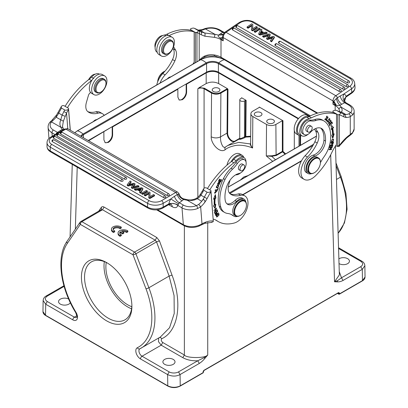 <?xml version="1.0" encoding="UTF-8"?>
<svg xmlns="http://www.w3.org/2000/svg" width="408" height="408" viewBox="0 0 408 408"><rect width="100%" height="100%" fill="white"/><g stroke="black" fill="none" stroke-linecap="round" stroke-linejoin="round"><path stroke-width="0.61" d="M106.661 320.872A35.68 20.599 60 0 1 81.432 277.17A35.68 20.599 60 0 1 106.661 262.604A35.68 20.599 60 0 1 131.891 306.301A35.68 20.599 60 0 1 106.661 320.872M88.597 140.76L112.19 126.694L112.577 126.919L112.639 134.864C112.44 138.098 111.002 140.622 108.314 142.438L105.223 142.739L103.918 139.898L103.856 131.952M206.183 72.879L206.183 83.579C210.334 81.615 214.486 81.615 218.642 83.579L218.642 72.879C214.486 70.91 210.334 70.91 206.183 72.879L186.558 84.206L186.165 83.982L177.444 89.015L177.837 89.24L112.577 126.919M218.642 72.879L298.263 118.845M242.699 194.672L301.568 160.686M298.574 118.488L218.407 72.201A8.369 4.83 0 0 0 206.57 72.201L88.21 140.536M339.022 263.588A6.059 3.499 0 0 0 339.109 263.639A6.059 3.499 0 0 0 345.709 264.394A6.059 3.499 0 0 0 349.447 261.166A6.059 3.499 0 0 0 347.672 258.692A6.059 3.499 0 0 0 338.88 258.83M68.651 299.023A6.059 3.499 0 0 0 62.138 298.437A6.059 3.499 0 0 0 58.553 301.629A6.059 3.499 0 0 0 60.328 304.103A6.059 3.499 0 0 0 70.349 302.746M337.452 281.892L337.554 280.643L341.491 277.792L343.046 280.459C341.103 281.474 339.242 281.948 337.452 281.892L334.529 281.785L337.554 280.643M335.468 145.988L339.364 274.9L334.529 281.78L330.689 154.805M63.923 285.748L46.165 296.004C44.334 296.993 43.325 298.508 43.131 300.538L45.711 304.205L45.543 315.257L42.962 311.615C42.988 313.186 43.891 314.502 45.676 315.557L167.917 386.131C171.977 388.074 176.042 388.074 180.106 386.131L203 372.917A0.663 0.383 -120 0 0 203.133 372.606L203.133 372.076M179.775 386.101L179.132 386.366C175.231 387.758 171.447 387.58 167.78 385.83L46.007 315.527M101.516 209.574L101.347 207.361C101.985 206.54 102.898 206.448 104.086 207.085L102.525 209.753L81.87 221.677L134.564 252.098A2.203 1.27 60 0 1 135.92 253.791A2.203 0.479 159.1 0 1 133.008 254.796L145.977 288.762A63.872 36.878 60 0 1 137.317 347.733A6.61 3.815 -120 0 0 136.139 352.981A6.61 3.815 -120 0 0 140.49 358.923L167.611 374.585L169.172 371.887A6.61 3.815 180 0 0 178.515 371.887L180.071 374.554C176.256 376.569 172.1 376.579 167.611 374.585L167.78 385.83L168.249 386.101M173.242 359.402A6.059 3.499 0 0 0 166.643 358.642A6.059 3.499 0 0 0 162.899 361.87A6.059 3.499 0 0 0 164.674 364.344A6.059 3.499 0 0 0 171.273 365.104A6.059 3.499 0 0 0 175.017 361.87A6.059 3.499 0 0 0 173.242 359.402M121.523 231.066A3.845 2.218 180 0 1 126.679 231.627L127.867 230.938A5.508 3.177 0 0 0 121.747 229.928A5.508 3.177 0 0 0 118.065 232.927A5.508 3.177 0 0 0 120.125 235.411L121.303 234.733A3.845 2.218 180 0 1 119.733 232.942A3.845 2.218 180 0 1 120.34 231.744L122.604 233.05L123.782 232.371L121.523 231.066M122.609 231.693A3.845 2.218 0 0 1 126.679 232.524L126.679 231.627M126.679 232.524L127.867 231.841L127.867 230.938M118.065 232.927L118.065 233.83A5.508 3.177 0 0 0 120.125 236.309L120.125 235.411M120.125 236.309L121.303 235.63L121.303 234.733M119.814 233.391A3.845 2.218 0 0 1 120.34 232.642L120.34 231.744M120.34 232.642L122.604 233.947L122.604 233.05M122.604 233.947L123.782 233.269L123.782 232.371M113.531 231.591L114.704 230.913A3.845 2.218 180 0 1 113.133 229.123A3.845 2.218 180 0 1 115.785 227.011A3.845 2.218 180 0 1 120.079 227.807L121.268 227.123A5.508 3.177 0 0 0 115.148 226.114A5.508 3.177 0 0 0 111.466 229.112A5.508 3.177 0 0 0 113.531 231.591L113.531 232.489L114.704 231.81L114.704 230.913M113.215 229.571A3.845 2.218 0 0 1 116.163 227.853A3.845 2.218 0 0 1 120.079 228.709L120.079 227.807M120.079 228.709L121.268 228.021L121.268 227.123M111.466 229.112L111.466 230.01A5.508 3.177 0 0 0 113.531 232.489M178.515 371.887L197.758 360.774L199.318 363.441C201.266 362.192 203.113 360.524 204.857 358.443L204.219 357.622L207.728 354.991C205.8 358.377 186.298 358.377 184.37 354.991L184.37 225.828M204.857 358.443L207.728 354.991L207.728 222.482M204.219 357.622L197.758 360.774C191.984 361.009 187.002 359.968 182.815 357.653L184.37 354.991L162.751 342.506C161.201 341.108 160.864 339.854 161.741 338.747C178.24 331.189 182.733 303.389 172.028 275.114L159.462 240.914L156.55 241.883L169.116 276.083L174.068 295.555L174.236 313.461L169.57 327.695L160.369 337.023M182.815 357.653L161.191 345.173L158.457 341.659L158.681 338.023M104.086 207.085L156.779 237.507L159.462 240.914M203.128 371.351L203.123 371.877L204.041 370.25L338.604 292.561L338.135 292.842L338.625 293.123L338.63 293.847L339.568 293.837A0.663 0.383 60 0 1 339.481 294.107M364.864 265.557L365.038 276.981L362.462 280.617L339.568 293.837L339.553 293.112L338.604 292.561M365.038 276.981C365.012 278.557 364.109 279.873 362.324 280.928L339.43 294.148A0.663 0.383 60 0 1 339.237 294.173M338.543 247.733L361.835 261.181C363.655 262.16 364.67 263.675 364.869 265.72L362.289 269.351L343.046 280.459M245.499 100.353L244.494 100.929A2.754 1.591 180 0 1 240.598 100.929A2.754 1.591 180 0 1 239.792 99.807A2.754 1.591 180 0 1 240.598 98.685L241.602 98.104L241.602 97.747L246.121 100.353L245.499 100.353L245.223 136.507L245.846 136.512L245.703 137.088L250.645 136.813M244.494 100.929L244.494 136.93L240.598 138.674C239.511 139.087 239.511 139.001 240.598 138.399M244.968 137.511L245.703 137.088L245.223 136.507L244.494 136.93L244.968 137.511C242.214 139.062 237.42 140.143 240.485 138.613M255.393 115.77A3.856 2.224 0 0 0 259.595 116.249A3.856 2.224 0 0 0 261.977 114.194A3.856 2.224 0 0 0 260.845 112.618A3.856 2.224 0 0 0 256.647 112.139A3.856 2.224 0 0 0 254.266 114.194A3.856 2.224 0 0 0 255.393 115.77M267.852 122.961A3.856 2.224 0 0 0 272.054 123.446A3.856 2.224 0 0 0 274.436 121.385A3.856 2.224 0 0 0 273.304 119.814A3.856 2.224 0 0 0 269.107 119.33A3.856 2.224 0 0 0 266.725 121.385A3.856 2.224 0 0 0 267.852 122.961M240.414 179.999L243.77 176.975L248.059 175.588M285.651 153.882L282.958 151.394L282.958 120.717L282.336 120.717L275.874 124.445L276.104 154.994L271.794 155.79L266.291 155.922L272.717 161.354M275.507 159.742L271.759 156.351L276.338 155.474L282.565 151.873L285.095 154.204M275.874 124.445A6.61 3.815 180 0 1 266.531 124.445L266.291 155.922L271.759 156.351L271.794 155.79M213.343 91.489A3.856 2.224 0 0 0 217.546 91.973A3.856 2.224 0 0 0 219.922 89.918A3.856 2.224 0 0 0 218.795 88.342A3.856 2.224 0 0 0 214.593 87.863A3.856 2.224 0 0 0 212.216 89.918A3.856 2.224 0 0 0 213.343 91.489M266.531 124.445L252.827 116.53A6.61 3.815 180 0 1 250.889 113.812A6.61 3.815 180 0 1 252.827 111.139L259.284 107.406L259.284 107.049L259.279 107.411L259.284 107.049L282.958 120.717M252.827 116.53L252.588 148.007C251.012 146.268 250.226 144.901 250.226 143.917L238.624 142.377L227.848 145.472L225.614 146.946C224.614 147.589 223.676 147.39 222.799 146.355C221.049 143.361 220.305 140.194 220.565 136.853C217.489 138.281 214.373 138.266 211.222 136.808C210.809 143.708 219.932 153.796 225.231 149.69C227.241 147.869 230.744 146.457 235.737 145.457C240.062 144.789 246.458 145.488 252.588 148.007C251.165 146.227 250.502 144.743 250.594 143.555L250.226 143.917L250.578 143.131M227.827 145.483L227.052 145.952M211.222 136.808L211.553 93.06C214.664 94.539 217.78 94.539 220.896 93.065L220.585 92.524C217.678 93.901 214.771 93.901 211.864 92.524L211.553 93.06L204.082 88.75C202.006 87.766 199.925 87.766 197.849 88.75L197.849 197.263M218.642 83.579L227.445 88.663L227.98 89.332L227.358 89.337L220.896 93.065L220.565 136.853L227.026 133.125C227.281 136.573 228.827 139.276 231.662 141.239L234.141 141.836M206.183 83.579L199.267 87.572L204.393 88.215L211.864 92.524M186.165 83.982L186.165 91.897A6.166 3.56 -60 0 1 181.805 99.45A6.166 3.56 -60 0 1 178.969 99.873M186.558 84.206L186.614 92.152C186.38 95.375 184.941 97.9 182.294 99.731L179.199 100.026L177.893 97.191L177.837 89.24M112.19 126.694L112.19 134.604A6.166 3.56 -60 0 1 107.829 142.157A6.166 3.56 -60 0 1 104.978 142.581M131.57 308.805A33.476 19.329 60 0 1 127.689 306.933A33.476 19.329 60 0 1 104.336 261.63M107.452 263.073A33.476 19.329 -120 0 0 91.479 261.844A33.476 19.329 -120 0 0 86.348 288.67A33.476 19.329 -120 0 0 108.217 318.174A33.476 19.329 -120 0 0 124.955 319.831A33.476 19.329 -120 0 0 131.881 305.383M106.274 262.471A30.835 17.804 -120 0 0 131.809 306.704M199.267 87.572L197.849 88.75M294.867 132.243A2.754 1.591 180 0 1 294.301 131.279A2.754 1.591 180 0 1 294.387 130.886M282.958 151.394L282.565 151.873L282.336 151.394L282.958 151.394M250.65 136.226L245.846 136.512L246.121 100.353M227.848 145.472L239.792 138.756M241.602 98.104L241.602 97.747L241.602 98.104M239.792 138.236L235.278 140.862A6.166 3.59 60.4 0 1 230.449 139.5A6.166 3.59 60.4 0 1 227.649 133.125L227.026 133.125L227.358 89.337L227.047 88.796L220.585 92.524M169.126 35.618A66.076 38.148 -60 0 1 194.157 31.926L194.157 62.251A33.038 19.074 120 0 0 192.938 64.087M160.058 83.069A15.417 8.899 -60 0 1 165.102 74.878A29.045 16.769 120 0 0 174.864 60.889A12.113 6.992 120 0 0 175.598 50.158L173.584 46.716M170.743 76.898A5.396 3.116 120 0 0 167.326 78.871M163.521 50.5A7.048 4.07 -60 0 1 168.504 41.866A7.048 4.07 -60 0 1 173.487 44.742L173.487 44.742A7.048 4.07 -60 0 1 168.504 53.377A7.048 4.07 -60 0 1 163.521 50.5M171.89 40.678L170.799 40.045A7.711 4.452 120 0 0 164.858 42.111A7.711 4.452 120 0 0 161.497 49.868A7.711 4.452 120 0 0 163.093 53.397L164.179 54.029A7.711 4.452 -60 0 1 162.583 50.5A7.711 4.452 -60 0 1 165.949 42.743A7.711 4.452 -60 0 1 171.89 40.678A7.711 4.452 -60 0 1 173.487 44.207L173.487 44.742L173.487 44.207M168.504 53.377L168.035 53.647A7.711 4.452 -60 0 1 164.179 54.029M174.42 42.228A10.792 6.232 -60 0 1 169.708 53.086A10.792 6.232 -60 0 1 161.395 55.978A10.792 6.232 -60 0 1 159.161 51.041A10.792 6.232 -60 0 1 163.868 40.178A10.792 6.232 -60 0 1 172.186 37.286A10.792 6.232 -60 0 1 174.42 42.228M172.186 37.286L169.85 35.935A10.792 6.232 120 0 0 161.532 38.826A10.792 6.232 120 0 0 156.82 49.689A10.792 6.232 120 0 0 159.059 54.631L161.395 55.978M172.951 48.277L173.262 48.807A12.113 6.992 -60 0 1 172.528 59.543A29.045 16.769 -60 0 1 162.766 73.532L165.102 74.878M162.766 73.532A15.417 8.899 120 0 0 156.733 84.986M194.157 31.926L191.821 30.58A66.076 38.148 120 0 0 166.744 34.292A11.011 6.36 -60 0 1 164.439 35.037A9.69 5.595 120 0 0 161.961 35.93A9.69 5.595 120 0 0 155.632 44.472A9.69 5.595 120 0 0 157.116 52.239L157.233 52.306M165.026 71.13A8.808 5.085 120 0 0 163.899 71.665L163.899 71.665A8.808 5.085 120 0 0 157.692 81.799M163.741 71.757A8.369 4.83 120 0 0 163.583 71.844L163.583 71.844A8.369 4.83 120 0 0 157.672 81.855M164.047 72.216A9.909 5.722 120 0 0 159.574 77.877M162.685 35.557A7.711 4.452 120 0 0 154.907 45.788A7.711 4.452 120 0 0 155.122 47.359M256.27 26.459L257.264 27.035L252.608 30.192L251.512 29.56L251.716 25.077L248.054 27.56L247.059 26.989L251.71 23.827L252.812 24.465L252.562 28.973L256.27 26.459M252.608 30.192L252.664 30.875L257.321 27.719L257.264 27.035M252.812 24.465L252.659 28.912M247.059 26.989L247.11 27.673L248.105 28.244L248.054 27.56M251.685 25.821L248.105 28.244M251.512 29.56L251.568 30.243L252.664 30.875M258.866 27.958L259.86 28.535L255.204 31.691L254.209 31.115L258.866 27.958M255.204 31.691L255.26 32.375L259.911 29.218L259.86 28.535M254.209 31.115L254.266 31.799L255.26 32.375M260.967 31.61L263.068 32.819L259.993 33.584L260.967 31.61L261.023 32.293L262.273 33.017M260.442 33.471L261.023 32.293M263.956 32.589L265.99 32.074L267.097 32.711L259.886 34.394L258.718 33.721L260.814 29.085L261.921 29.723L261.268 31.034L263.956 32.589M261.921 29.723L261.574 31.212M258.718 33.721L258.774 34.405L259.942 35.078L267.153 33.4L267.097 32.711M259.886 34.394L259.942 35.078M273.35 36.322L274.344 36.898L271.55 41.126L270.514 40.53L272.855 37.24L267.592 38.842L266.597 38.27L268.75 34.818L263.69 36.593L262.645 35.986L269.158 33.9L270.147 34.476L267.99 37.97L273.35 36.322M271.55 41.126L271.6 41.81L274.4 37.582L274.344 36.898M270.147 34.476L270.203 35.159L268.581 37.786M262.645 35.986L262.701 36.669L263.746 37.276L268.189 35.72M263.69 36.593L263.746 37.276M266.597 38.27L266.654 38.954L267.648 39.53L272.218 38.133M267.592 38.842L267.648 39.53M270.514 40.53L270.57 41.213L271.6 41.81M233.529 28.3A1.321 0.765 120 0 0 232.677 29.957A1.321 0.826 -4.5 0 1 232.295 29.432A1.321 1.321 0 0 1 234.269 28.183A1.321 0.765 120 0 0 233.529 28.3M232.677 29.957L339.053 91.372A1.321 0.826 -4.5 0 0 340.517 91.468A1.321 0.826 -4.5 0 0 341.302 90.637A1.321 1.321 0 0 0 340.644 89.597L234.269 28.183M237.099 25.877A1.321 0.765 120 0 0 236.247 27.535A1.321 0.826 -4.5 0 1 235.86 27.01A1.321 1.321 0 0 1 237.839 25.76A1.321 0.765 120 0 0 237.099 25.877M236.247 27.535L342.618 88.949A1.321 0.826 -4.5 0 0 344.087 89.051A1.321 0.826 -4.5 0 0 344.867 88.215A1.321 1.321 0 0 0 344.209 87.174L237.839 25.76M276.175 43.957A1.321 0.765 120 0 0 275.324 45.614A1.321 0.826 -4.5 0 1 274.941 45.089A1.321 1.321 0 0 1 276.915 43.84A1.321 0.765 120 0 0 276.175 43.957M275.324 45.614L346.188 86.527A1.321 0.826 -4.5 0 0 347.657 86.629A1.321 0.826 -4.5 0 0 348.437 85.792A1.321 1.321 0 0 0 347.779 84.752L276.915 43.84M280.485 41.422A1.321 1.321 0 0 0 278.506 42.667A1.321 0.826 -4.5 0 0 278.894 43.197L347.422 82.758A1.321 0.826 -4.5 0 0 348.886 82.86A1.321 0.826 -4.5 0 0 349.671 82.023A1.321 1.321 0 0 0 349.013 80.983L280.485 41.422A1.321 0.765 120 0 0 279.745 41.534A1.321 0.765 120 0 0 278.894 43.197M252.481 22.195L349.819 78.397A2.203 1.27 -60 0 1 351.053 78.203L253.715 22.001A2.203 1.27 120 0 0 252.481 22.195A8.808 5.508 175.5 0 0 240.042 22.812A2.203 1.158 -124.2 0 0 238.94 22.7L224.925 32.206A2.203 1.158 55.8 0 1 226.027 32.319A4.406 2.545 120 0 0 223.186 37.541A2.203 1.27 180 0 1 222.646 37.036L222.737 37.98L221.1 38.923L220.106 38.112L222.646 37.036L222.977 34.614M204.893 28.621L214.975 34.328L214.445 37.363A15.417 8.899 0 0 1 221.003 39.612A2.203 1.27 120 0 1 221.1 38.923L223.186 40.866L221.003 39.612L221.003 57.232L317.745 113.087M222.737 37.98L223.186 40.866L223.186 37.541L332.984 100.934A4.406 2.545 -60 0 1 335.825 95.712L349.84 86.2A2.203 1.158 -124.2 0 1 351.533 88.817L351.818 92.412A11.011 6.89 -4.5 0 0 355.011 87.047C355.169 89.444 353.996 91.54 351.497 93.335A2.203 1.158 -124.2 0 0 351.818 92.412L346.081 96.303L344.551 101.255L344.648 98.343L344.403 99.067M345.647 97.308L346.081 96.303A8.808 5.085 120 0 0 343.878 94.008L351.533 88.817A11.011 6.89 175.5 0 0 354.736 83.926A11.011 6.89 175.5 0 0 354.725 83.451C354.363 81.075 353.139 79.325 351.053 78.203M345.755 102.643L344.622 102.709C342.394 101.159 340.92 98.92 340.201 95.987L343.878 94.008A6.61 5.34 -74 0 0 345.755 102.643A2.203 1.27 120 0 1 345.923 102.714L344.48 101.072M309.233 116.407L307.214 115.245A10.792 6.232 120 0 0 298.896 118.136A10.792 6.232 120 0 0 294.188 128.994A10.792 6.232 120 0 0 296.422 133.936L298.758 135.288A10.792 6.232 -60 0 1 296.524 130.346A10.792 6.232 -60 0 1 301.017 119.717A10.792 6.232 -60 0 1 309.208 116.418M301.685 135.701A10.792 6.232 -60 0 1 298.758 135.288M329.077 123.451L328.639 123.65M330.74 120.345L330.847 120.855M328.731 121.844L329.195 122.114L328.644 122.548L328.848 123.864L330.76 120.778L330.857 122.135L331 120.396L329.149 123.497M329.195 122.109L329.154 123.481L328.588 123.175M326.283 118.82L325.319 119.371L326.961 116.622L326.431 116.326M324.793 119.054L325.319 119.371M325.365 119.391L324.89 119.559M326.915 116.168L327.002 116.652M326.961 116.622L327.017 117.555M326.186 118.947L326.425 119.085L326.288 118.825M327.252 117.688L327.19 116.239L325.094 119.758L326.425 119.085M328.838 118.922L329.139 119.095C330.113 119.396 329.848 120.278 328.328 121.742C327.349 121.416 327.619 120.533 329.139 119.095L329.577 119.09L329.032 118.784M328.328 121.742L327.338 121.451M327.94 121.798L327.445 121.956M329.526 118.626L329.639 119.136M327.563 120.584L327.639 122.155L329.888 120.258L329.797 118.692L327.563 120.584M331.755 142.469L333.127 142.453L332.663 142.188M332.887 143.494L332.092 143.917L332.163 142.703M333.127 142.458L332.892 143.489M331.627 143.647L332.092 143.917L331.668 144.049M332.734 143.188L333.203 143.458L333.52 142.015L330.822 142.713L330.745 143.07L331.842 142.79L331.434 142.55M331.842 142.79L331.832 144.269L333.193 143.458M331.413 145.289L330.301 145.121L329.761 147.171L330.072 147.12L330.516 145.432L331.413 145.289L331.015 146.809L331.322 146.758L331.724 145.238L332.535 145.105L332.107 146.727L332.418 146.676L332.938 144.692L330.301 145.121M332.535 145.105L332.066 144.835L331.204 145.166M329.812 146.972L330.072 147.12M330.261 145.284L330.516 145.432M331.067 146.61L331.322 146.758M331.255 144.968L331.724 145.238M332.158 146.528L332.418 146.676M331.464 125.608L333.596 127.561L331.48 125.414L331.24 129.494L331.974 128.892L331.281 128.806M333.52 134.191L332.464 137.537M333.132 127.291L332.27 127.995A38.214 22.063 -60 0 1 332.851 134.038M331.974 128.892A37.113 21.425 -60 0 1 332.54 134.762L331.786 135.196L332.729 138.45L334.198 133.804L333.321 134.309L332.851 134.043M333.321 134.309A38.214 22.063 120 0 0 332.739 128.265L333.596 127.561M332.27 127.995L332.739 128.265M333.402 139.684C333.616 140.837 332.994 141.464 331.536 141.571C331.332 140.393 331.954 139.76 333.402 139.684L332.693 139.337M333.326 139.638L332.897 139.388M331.765 141.642L331.118 141.739M333.336 139.24L333.433 139.709M331.903 139.76L331.306 141.928L333.025 141.479L333.616 139.327L331.903 139.76M331.648 147.416L332.092 147.757L332.214 147.385L329.659 147.533L329.547 147.885L331.556 147.767L329.644 147.579M331.067 149.246L329.057 149.41M331.627 147.492L331.362 147.655M331.556 147.767L328.965 149.71L331.52 149.563L331.633 149.211L329.623 149.328L332.092 147.757M331.051 149.292L331.52 149.563M329.348 149.17L329.623 149.328M329.312 124.476L329.69 125.531M330.495 123.221L330.817 124.154M331.592 122.058L331.944 123.063M329.761 125.455L330.23 125.725L329.664 124.496L330.546 123.563L331.051 124.669L331.357 124.348L330.847 123.242L331.643 122.4L332.183 123.578L332.489 123.257L331.821 121.814L329.241 124.557L329.924 126.047L330.23 125.725M330.888 124.078L331.357 124.348M332.02 122.987L332.489 123.257M326.114 120.023L326.619 120.493L326.425 120.778M326.619 120.493L327.083 120.763L326.375 120.1L328.149 117.055L325.921 120.309L326.823 121.145L327.083 120.763M320.418 162.032L320.418 162.389A8.369 4.83 -60 0 1 314.502 172.64A8.369 4.83 -60 0 1 308.581 169.223A8.369 4.83 -60 0 1 314.502 158.972A8.369 4.83 -60 0 1 320.418 162.389L320.418 162.032A8.808 5.085 -60 0 0 318.592 157.998L317.348 157.279A8.808 5.085 120 0 0 310.559 159.64A8.808 5.085 120 0 0 306.714 168.504A8.808 5.085 120 0 0 308.535 172.538L309.784 173.257A8.808 5.085 -60 0 1 307.958 169.223A8.808 5.085 -60 0 1 314.185 158.431A8.808 5.085 -60 0 1 318.592 157.998M314.502 172.64L314.185 172.819A8.808 5.085 -60 0 1 309.784 173.257M309.84 131.917A3.305 1.907 -60 0 1 308.188 132.085A3.305 1.907 -60 0 1 307.683 129.433A3.305 1.907 -60 0 1 309.84 126.526A3.305 1.907 -60 0 1 311.493 126.358A3.305 1.907 -60 0 1 311.998 129.01A3.305 1.907 -60 0 1 309.84 131.917M311.493 126.358L309.856 125.414A3.305 1.907 120 0 0 308.203 125.577A3.305 1.907 120 0 0 306.046 128.489A3.305 1.907 120 0 0 306.551 131.136L308.188 132.085M311.472 173.67A9.909 5.722 -60 0 1 307.984 173.492A9.909 5.722 -60 0 1 305.934 169.014A9.909 5.722 -60 0 1 314.752 156.045A12.113 6.992 120 0 0 325.502 141.056A26.78 15.463 120 0 0 325.559 139.154A26.78 15.463 120 0 0 323.192 130.096A14.316 8.267 120 0 0 321.494 128.469A14.316 8.267 120 0 0 310.32 132.457A7.711 4.452 -60 0 1 304.302 134.599A7.711 4.452 -60 0 1 302.705 131.116A7.711 4.452 -60 0 1 305.526 123.935A7.711 4.452 -60 0 1 311.1 120.926A22.027 12.714 120 0 0 316.149 120.431A22.027 12.714 -60 0 1 323.809 120.86A22.027 12.714 -60 0 1 324.105 121.038A34.053 19.66 -60 0 1 330.699 136.144A34.053 19.66 -60 0 1 330.2 142.264A22.027 12.714 -60 0 1 324.12 156.667A33.038 19.074 120 0 0 320.413 162.695M336.508 114.112L334.172 112.761A66.076 38.148 120 0 0 309.091 116.479A11.011 6.36 -60 0 1 306.785 117.224A9.69 5.595 120 0 0 304.312 118.116A9.69 5.595 120 0 0 297.978 126.653A9.69 5.595 120 0 0 299.467 134.421L301.803 135.772A9.69 5.595 -60 0 1 300.314 128.005A9.69 5.595 -60 0 1 306.648 119.468L311.426 117.83A66.076 38.148 -60 0 1 336.508 114.112L336.508 144.437A33.038 19.074 120 0 0 331.852 152.454A50.658 29.248 -60 0 1 315.629 175.664A15.417 8.899 -60 0 1 311.88 178.597A15.417 8.899 -60 0 1 304.174 179.362A15.417 8.899 -60 0 1 307.448 157.065A29.045 16.769 120 0 0 317.21 143.075A12.113 6.992 120 0 0 317.949 132.34L315.7 128.5M308.173 134.212A9.69 5.595 -60 0 1 306.648 135.293A9.69 5.595 -60 0 1 301.803 135.772M314.497 129.086L315.614 130.994A12.113 6.992 -60 0 1 314.874 141.724A29.045 16.769 -60 0 1 305.113 155.713L307.448 157.065M305.113 155.713A15.417 8.899 120 0 0 301.838 178.01L304.174 179.362M320.673 128.092A14.316 8.267 -60 0 1 321.637 129.198A26.78 15.463 -60 0 1 324.003 138.256A26.78 15.463 -60 0 1 323.947 140.153A12.113 6.992 -60 0 1 313.196 155.147A9.909 5.722 120 0 0 304.378 168.111A9.909 5.722 120 0 0 306.428 172.594L307.984 173.492M323.809 120.86L322.254 119.957A22.027 12.714 120 0 0 314.594 119.534A22.027 12.714 -60 0 1 309.545 120.028A7.711 4.452 120 0 0 303.97 123.032A7.711 4.452 120 0 0 301.15 130.218A7.711 4.452 120 0 0 302.746 133.702L304.302 134.599M336.401 98.512L333.856 101.245L336.32 105.208L335.264 104.831L333.627 102L332.984 104.259L335.264 104.831A2.203 1.27 -60 0 0 335.162 105.519L332.984 104.259L332.984 100.934A2.203 1.27 180 0 0 333.856 101.245L333.627 102M336.32 105.208C337.839 105.799 338.987 105.794 339.772 105.188L341.766 104.275C339.191 102.138 337.748 99.975 337.426 97.793L336.411 98.512C336.926 101.189 338.048 103.413 339.772 105.188A17.62 10.175 0 0 1 341.195 107.202L341.093 107.177C339.859 107.534 339.181 108.242 339.053 109.303A15.417 8.899 0 0 0 335.162 105.519L335.162 110.303M341.093 107.177C342.73 110.206 341.935 110.206 342.031 111.083L341.455 111.971L339.635 111.874L337.748 110.945A2.203 1.795 -66.4 0 0 337.605 110.874A2.203 1.795 -66.4 0 0 337.431 110.813M339.349 114.628L337.753 114.837L339.349 114.628C340.7 113.567 340.93 112.832 340.048 112.435L336.773 110.548C336.085 110.073 334.82 110.211 332.979 110.951L332.928 112.435M337.748 110.945A68.942 39.8 120 0 0 336.773 110.548L337.605 110.874M341.195 107.202L350.584 112.623L348.932 113.822A14.841 8.568 120 0 1 345.862 114.515L344.714 114.674C345.479 114.424 344.678 116.795 346.739 117.422A17.044 9.843 120 0 0 350.268 116.632L352.543 115C352.354 113.781 351.701 112.985 350.584 112.623A11.011 6.36 180 0 0 348.713 105.07A2.203 1.27 -60 0 1 349.814 104.958L345.923 102.714M339.685 111.685L339.053 109.303M338.839 146.503L346.667 138.006L349.967 135.42A2.203 1.142 -124.6 0 0 350.268 134.507L352.512 132.656A2.203 1.576 43.5 0 1 352.18 133.564L354.139 128.989L354.139 111.364A13.214 7.63 180 0 1 354.139 111.364A13.214 7.63 180 0 1 352.543 115M339.293 146.35L339.318 145.631M335.743 145.569L337.212 146.365M332.979 110.951L332.928 112.052M337.742 114.653L332.933 111.879M336.977 146.278L337.753 145.61L339.313 145.61L339.313 114.837A66.739 38.53 -60 0 1 343.526 116.663A16.957 9.792 120 0 0 346.739 117.422M337.753 114.837L337.753 145.61M346.178 96.701L344.5 98.726M204.938 28.601C210.288 27.107 215.235 27.535 219.769 29.881L223.661 32.13A2.203 1.27 -60 0 0 223.492 32.059L222.758 32.349L218.668 29.988A11.011 6.36 180 0 0 210.89 28.127A11.011 6.36 180 0 0 205.586 28.912L203.317 29.748L202.271 29.651M224.15 32.864L222.758 32.349L218.464 35.154M223.064 34.43L220.045 33.997M340.201 95.987L337.416 97.787A2.203 1.158 55.8 0 0 335.825 95.712L226.027 32.319L240.042 22.812M199.201 60.501C199.956 59.247 203.189 56.498 204.77 56.029C207.815 54.738 211.013 54.392 214.363 54.973A2.203 0.495 99.4 0 0 214.613 55.927L221.911 58.502M215.021 34.389L204.643 32.982L200.874 31.763C201.71 32.436 201.776 33.42 201.073 34.706L199.201 33.497A2.203 1.795 -66.4 0 0 198.671 30.651L200.874 31.763L197.446 29.779A2.203 1.8 -60.7 0 0 197.431 29.774L194.427 28.366C193.734 27.892 192.469 28.025 190.628 28.764L190.577 30.248M214.445 37.363L204.734 36.184L201.073 34.706M222.569 34.894L218.464 35.149A17.62 10.175 0 0 0 214.975 34.328M220.106 38.112C218.045 36.378 217.923 36.21 218.464 35.149M196.962 32.65L197.003 32.446C198.349 31.38 198.584 30.651 197.696 30.253L194.427 28.366A68.942 39.8 120 0 1 197.446 29.779A14.759 8.522 -60 0 0 200.241 30.442L204.643 32.982C205.199 33.757 205.229 34.823 204.734 36.184M196.962 61.761L196.962 32.655L195.406 32.655L195.406 62.659M193.392 63.383L193.774 63.602M190.628 28.764L190.577 29.866M197.003 32.446L195.396 32.467L190.587 29.692M96.767 119.61A5.396 3.116 120 0 0 93.35 121.579M209.778 189.868A66.076 38.148 -60 0 1 233.881 162.777A11.011 6.36 120 0 0 236.13 160.66A9.69 5.595 -60 0 1 238.558 158.477A9.69 5.595 -60 0 1 243.999 157.626L241.664 156.274A9.69 5.595 120 0 0 236.222 157.131A9.69 5.595 120 0 0 233.804 159.304A11.011 6.36 -60 0 1 231.545 161.43A66.076 38.148 120 0 0 207.442 188.516M238.292 193.933L240.628 195.284A15.417 8.899 -60 0 1 244.795 195.881L242.454 194.534A15.417 8.899 120 0 0 238.292 193.933A29.045 16.769 -60 0 1 230.092 193.769M215.098 219.723A50.658 29.248 120 0 0 215.919 220.228L218.255 221.575A50.658 29.248 -60 0 1 217.036 220.799A33.038 19.074 120 0 0 216.24 220.294A33.038 19.074 120 0 0 213.206 219.096M243.999 157.626A9.69 5.595 -60 0 1 246.009 161.899M240.695 172.839A9.69 5.595 -60 0 1 239.751 173.553A9.69 5.595 -60 0 1 235.645 174.838M230.046 180.163L228.766 184.6A12.113 6.992 120 0 0 230.275 193.917A29.045 16.769 120 0 0 231.198 194.519A29.045 16.769 120 0 0 240.628 195.284M244.795 195.881A15.417 8.899 -60 0 1 247.33 207.621A15.417 8.899 -60 0 1 238.037 221.223A15.417 8.899 -60 0 1 234.243 223.028A50.658 29.248 -60 0 1 218.255 221.575M197.63 208.519A13.214 8.267 175.5 0 1 191.332 209.834A13.214 8.267 175.5 0 1 182.009 207.866A2.203 1.27 -60 0 1 183.427 205.102A11.011 6.89 175.5 0 0 191.194 206.739A11.011 6.89 175.5 0 0 196.483 205.627C196.921 205.918 197.304 206.881 197.63 208.519L200.654 206.825L198.742 204.377L196.483 205.627L187.048 200.149L191.689 200.466L194.504 199.946L197.319 198.727L201.72 201.266A14.759 8.522 120 0 0 204.337 197.212A68.942 39.8 -60 0 1 207.101 192.163L203.832 190.276L203.551 188.843L204.52 187.864L206.122 187.762L210.931 190.531L210.956 191.684L210.931 190.531M197.345 198.553C196.768 197.763 196.758 197.819 197.319 198.727C198.721 197.86 199.92 196.697 200.904 195.233L207.075 198.594A66.739 38.53 -60 0 1 210.956 191.684L213.282 220.998L210.956 190.709M214.389 212.109L217.092 209.692L214.894 211.329L216.643 208.07L213.94 210.487L216.133 208.85L214.389 212.109M218.453 181.274L220.677 181.963L221.758 179.719L221.493 179.637L220.606 181.484L219.851 181.249L220.651 179.586L220.391 179.505L219.591 181.167L218.907 180.958L219.764 179.178L219.499 179.097L218.453 181.274M215.924 215.74L218.367 212.711L217.326 213.848L216.888 213.144L215.485 214.786L215.929 215.74M218.846 184.289L218.708 184.671L219.203 184.574L219.968 182.315L217.841 183.972L218.759 182.182L217.627 184.339L219.203 182.957L219.881 183.059L218.841 184.294M219.749 182.718L219.881 183.059M217.79 187.762L218.632 185.115L217.403 185.145L216.582 187.792L217.79 187.762L217.342 187.496M216.974 191.214L215.036 192.892L215.633 190.842L214.827 193.29L217.066 190.679L216.735 190.577L216.546 190.995L216.974 191.209L216.546 191M215.138 198.502L215.888 198.176L215.353 194.585L213.496 199.226L214.368 198.844A38.214 22.063 120 0 0 214.271 205.316L213.394 205.907L215.144 208.539L215.796 204.281L215.047 204.791A37.113 21.425 -60 0 1 215.138 198.502L214.674 198.237A37.113 21.425 120 0 0 214.577 204.52L215.047 204.791M215.103 190.306L217.683 190.072L218.26 188.159L217.959 188.19L217.5 189.695L215.225 189.899L215.103 190.306M215.082 213.996L217.719 211.375L217.178 209.952L216.867 210.258L217.311 211.431L216.413 212.323L216.011 211.268L215.704 211.574L216.107 212.629L215.296 213.435L214.868 212.308L214.557 212.614L215.082 213.996M218.933 215.271L218.979 213.71L216.765 215.526L216.73 217.076L218.729 215.154M237.497 216.378A9.909 5.722 -60 0 1 234.008 216.199A9.909 5.722 -60 0 1 233.58 215.909A33.038 19.074 120 0 0 232.152 214.924A33.038 19.074 120 0 0 227.695 213.471A22.027 12.714 -60 0 1 224.721 212.502A22.027 12.714 -60 0 1 220.815 207.203A34.053 19.66 -60 0 1 219.876 201.98A34.053 19.66 -60 0 1 225.017 179.515A22.027 12.714 -60 0 1 232.55 169.187A22.027 12.714 120 0 0 237.4 163.465A7.711 4.452 -60 0 1 244.586 159.849A7.711 4.452 -60 0 1 246.162 162.884A7.711 4.452 -60 0 1 239.011 173.492A14.316 8.267 120 0 0 226.573 187.022A26.78 15.463 120 0 0 225.002 198.548A26.78 15.463 120 0 0 225.201 200.292A12.113 6.992 120 0 0 227.593 204.275A12.113 6.992 120 0 0 236.574 201.394A9.909 5.722 -60 0 1 243.918 199.033L242.362 198.135A9.909 5.722 120 0 0 235.013 200.491A12.113 6.992 -60 0 1 226.863 203.74M231.351 214.506A33.038 19.074 -60 0 1 232.024 215.006A9.909 5.722 120 0 0 232.453 215.302L234.008 216.199M244.586 159.849L243.025 158.952A7.711 4.452 120 0 0 240.888 158.661A7.711 4.452 120 0 0 235.839 162.568A22.027 12.714 -60 0 1 230.994 168.285A22.027 12.714 120 0 0 223.462 178.617A34.053 19.66 120 0 0 218.321 201.083A34.053 19.66 120 0 0 219.259 206.305A22.027 12.714 120 0 0 223.161 211.604L224.721 212.502M231.091 161.777A10.792 6.232 -60 0 1 242.061 155.234A10.792 6.232 -60 0 1 243.882 157.554M207.101 192.163C207.794 192.642 209.054 192.433 210.89 191.541M213.267 220.998C213.486 221.702 212.864 222.095 211.395 222.171M243.918 199.033A9.909 5.722 -60 0 1 245.815 201.965M220.351 181.407L220.208 181.693L220.677 181.963M220.208 181.693L218.51 181.167M216.633 213.124L217.326 213.848M218.734 182.687L219.203 182.952M217.806 183.952L217.449 184.12M218.214 182.335L218.617 182.57M219.688 182.254L219.739 182.662M219.203 184.574L218.734 184.304M218.362 185.013L218.54 185.609M217.301 187.501L216.378 187.624M216.786 190.587L216.888 191.117M215.495 192.969L214.634 193.111M215.307 191.041L215.618 191.219M214.511 192.581L215.036 192.892M215.041 195.361L215.419 197.911L215.888 198.176M215.419 197.911L214.674 198.237M215.23 204.668L214.73 207.917M214.368 198.844L213.726 198.65M217.245 189.72L217.683 190.072M217.219 189.802L215.2 189.985M216.913 210.212L217.719 211.375M214.603 212.568L215.296 213.435M215.745 211.533L216.413 212.323M218.693 213.654L218.759 214.098M216.98 216.699L216.541 216.857M242.061 155.234L239.726 153.882A10.792 6.232 120 0 0 226.965 165.164M244.616 200.705L243.367 199.986A8.808 5.085 120 0 0 236.329 202.618A8.808 5.085 120 0 0 232.759 211.829A8.808 5.085 120 0 0 234.559 215.246L235.804 215.965A8.808 5.085 -60 0 1 234.003 212.548A8.808 5.085 -60 0 1 239.669 201.486A8.808 5.085 -60 0 1 244.616 200.705A8.808 5.085 -60 0 1 246.417 204.127A8.808 5.085 -60 0 1 246.442 204.739A8.808 5.085 -60 0 1 246.437 204.923M243.999 165L242.367 164.057A3.305 1.907 120 0 0 240.511 164.347A3.305 1.907 120 0 0 238.517 167.26A3.305 1.907 120 0 0 239.062 169.779L240.695 170.722A3.305 1.907 -60 0 1 240.154 168.203A3.305 1.907 -60 0 1 242.143 165.291A3.305 1.907 -60 0 1 243.999 165A3.305 1.907 -60 0 1 244.545 167.515A3.305 1.907 -60 0 1 242.551 170.432A3.305 1.907 -60 0 1 240.695 170.722M183.406 198.783L187.451 199.731C190.613 200.267 193.565 199.803 196.314 198.339L196.891 197.977C196.574 198.15 198.186 197.441 200.236 194.524L202.139 191.367L202.934 191.847L200.904 195.233C200.068 194.545 200.032 194.356 200.802 194.662M215.327 214.226L216.113 215.179L215.327 214.226M218.617 185.722C218.428 187.257 217.75 187.736 216.577 187.17C216.745 185.66 217.423 185.181 218.617 185.722L217.428 185.135M216.194 187.032L216.77 187.389L216.199 186.951M216.48 216.408L217.347 216.684C216.475 216.357 216.806 215.501 218.331 214.113L218.744 214.093L218.26 213.812M240.368 215.439A8.808 5.085 -60 0 1 240.21 215.531A8.808 5.085 -60 0 1 235.804 215.965M207.075 198.594A16.957 9.792 120 0 1 204.076 203.255A17.044 9.843 120 0 1 200.654 206.825L202.001 223.854L199.012 225.287A2.203 0.755 -111.5 0 1 198.762 226.18M215.801 214.491L216.653 213.562L217.025 214.18L216.113 215.179M218.05 213.95L218.331 214.113C219.208 214.46 218.877 215.317 217.347 216.684M246.417 204.52A8.369 4.83 -60 0 1 246.442 205.102A8.369 4.83 -60 0 1 241.036 215.026A8.369 4.83 -60 0 1 240.521 215.353A8.369 4.83 -60 0 1 234.626 212.517A8.369 4.83 -60 0 1 240.006 202.006A8.369 4.83 -60 0 1 246.417 204.52M177.832 205.377C177.041 207.825 175.185 208.294 172.263 206.785L168.647 204.694M187.048 200.149L187.42 199.757M179.311 194.264C179.948 196.493 181.351 198.013 183.508 198.818L183.61 199.486L182.039 200.818C179.77 199.415 178.143 197.36 177.159 194.657L174.405 196.34C175.343 199.135 176.985 201.266 179.331 202.74L178.627 203.827A2.203 1.27 120 0 0 178.148 205.046L177.811 205.443C174.833 203.184 171.799 202.827 168.713 204.377L168.509 204.745M55.978 134.094A2.203 1.27 -60 0 1 56.37 133.243L57.472 132.386L58.257 132.779M63.918 129.509L63.021 128.148L62.521 126.317L63.362 121.202L66.54 113.047L67.784 128.765M179.311 194.534C179.347 193.933 178.939 193.81 178.082 194.167C179.214 196.687 181.06 198.461 183.61 199.486A17.62 11.021 -4.5 0 0 187.099 200.211M178.092 194.167L177.174 194.662M178.627 203.827A6.61 0.301 31.8 0 1 170.84 198.905A8.808 5.085 120 0 0 168.917 203.791C171.962 203.077 175.042 203.495 178.148 205.046M161.599 200.644L175.669 192.52L65.872 129.127L51.801 137.251A8.808 5.085 180 0 0 51.801 144.447L149.139 200.644A8.808 5.085 180 0 0 161.599 200.644A2.203 1.27 60 0 1 163.159 203.342L163.159 207.116A2.203 1.27 60 0 1 162.7 208.126C157.814 210.497 152.929 210.497 148.038 208.126A2.203 1.27 -60 0 1 147.584 207.116A11.011 6.36 0 0 0 163.159 207.116L168.917 203.791L168.713 204.377M51.801 144.447A2.203 1.27 120 0 0 50.245 147.14L50.245 150.919A2.203 1.27 120 0 0 50.699 151.929C48.328 150.532 47.104 148.696 47.017 146.421A11.011 6.36 0 0 0 50.245 150.919L147.584 207.116L147.584 203.342A11.011 6.36 180 0 0 163.159 203.342L170.84 198.905L174.4 196.34M63.735 129.617L62.302 129.453L60.313 130.54L61.307 131.019M63.148 128.612C62.944 127.633 62.22 127.214 60.976 127.362L51.49 121.916L49.878 122.288M60.313 130.54L57.472 132.386L53.382 130.019A11.011 6.89 175.5 0 1 51.49 121.916L53.122 120.304A2.203 0.949 49.7 0 0 52.056 120.171L56.518 115.046L57.946 112.608L58.716 113.138A14.759 8.522 -60 0 1 56.1 117.198A14.841 8.568 -60 0 1 53.122 120.304M149.899 196.651L150.078 192.55L149.858 196.676L153.541 194.55L154.53 195.126L154.53 195.845L149.858 198.543L148.762 197.906L149.022 193.04L145.304 195.192L145.304 195.911L144.31 195.335L144.31 194.616L148.981 191.918L150.078 192.55M148.976 193.79L145.304 195.911M147.38 191.714L142.708 194.412L141.714 193.836L141.714 193.117L146.385 190.419L147.38 190.995L147.38 191.714M140.76 193.285L142.871 189.108L142.871 188.389L140.76 192.566L140.76 193.285L139.648 192.647L140.311 190.75L137.624 189.195L137.624 189.914L140.005 191.291M137.624 189.195L135.584 189.577L134.472 188.94L134.472 189.659L135.584 190.296L137.624 189.914M129.433 184.339L131.075 182.299L131.075 181.58L128.719 184.508L133.997 183.269L134.992 183.84L134.992 184.564L133.457 186.747M132.416 188.471L138.944 186.844L138.944 186.124L132.416 187.751L132.416 188.471L131.422 187.894L131.422 187.175L133.595 184.054L128.219 185.329L128.219 186.048L132.998 184.916M128.219 186.048L127.225 185.472L127.225 184.753L130.045 180.984L131.075 181.58M167.127 195.473A1.321 0.765 -0 0 0 168.57 195.636A1.321 0.765 -0 0 0 169.386 194.932A1.321 1.321 0 0 0 168.723 193.79A1.321 0.765 -60 0 0 168.065 193.856A1.321 0.765 -60 0 0 167.127 195.473L60.756 134.059A1.321 0.765 -0 0 1 60.369 133.518A1.321 1.321 0 0 1 62.353 132.376A1.321 0.765 120 0 0 61.69 132.442A1.321 0.765 120 0 0 60.756 134.059M163.547 197.543A1.321 0.765 -0 0 0 164.985 197.707A1.321 0.765 -0 0 0 165.801 197.003A1.321 1.321 0 0 0 165.143 195.855A1.321 0.765 -60 0 0 164.48 195.922A1.321 0.765 -60 0 0 163.547 197.543L57.176 136.129A1.321 0.765 -0 0 1 56.788 135.589A1.321 1.321 0 0 1 58.772 134.441A1.321 0.765 120 0 0 58.109 134.507A1.321 0.765 120 0 0 57.176 136.129M124.455 179.107A1.321 0.765 -0 0 0 125.894 179.275A1.321 0.765 -0 0 0 126.709 178.566A1.321 1.321 0 0 0 126.052 177.424A1.321 0.765 -60 0 0 125.389 177.49A1.321 0.765 -60 0 0 124.455 179.107L53.591 138.195A1.321 0.765 -0 0 1 53.203 137.654A1.321 1.321 0 0 1 55.187 136.512A1.321 0.765 120 0 0 54.529 136.578A1.321 0.765 120 0 0 53.591 138.195M120.875 181.178A1.321 0.765 -0 0 0 122.313 181.341A1.321 0.765 -0 0 0 123.129 180.637A1.321 1.321 0 0 0 122.466 179.494A1.321 0.765 -60 0 0 121.808 179.556A1.321 0.765 -60 0 0 120.875 181.178L52.346 141.612A1.321 0.765 -0 0 1 51.959 141.071A1.321 1.321 0 0 1 53.943 139.929A1.321 0.765 120 0 0 53.28 139.995A1.321 0.765 120 0 0 52.346 141.612M65.112 116.321L62.143 115.122L59.991 122.298C60.119 123.797 59.323 124.124 60.976 127.362M68.544 109.354L68.58 108.349L63.776 105.57L62.169 105.677L61.2 106.661L61.486 108.089L64.755 109.982C65.443 110.456 66.708 110.252 68.544 109.354L70.247 130.167M61.486 108.089A68.942 39.8 120 0 0 58.716 113.138L62.143 115.122L63.857 111.552L66.54 113.047A66.739 38.53 -60 0 1 68.61 109.502L70.324 130.213M63.036 130.019L62.302 129.453A17.62 11.021 -4.5 0 1 60.879 127.337M154.53 195.126L149.858 197.824L149.858 198.543M149.858 197.824L148.762 197.186M145.304 195.192L144.31 194.616M147.38 190.995L142.708 193.693L142.708 194.412M142.708 193.693L141.714 193.117M134.472 188.94L141.704 187.716L142.871 188.389M140.76 192.566L139.648 191.928M135.584 190.296L135.584 189.577M134.992 183.84L132.824 186.92L137.899 185.523L138.944 186.124M132.416 187.751L131.422 187.175M128.219 185.329L127.225 184.753M140.612 190.235L141.591 188.46L138.516 189.021L140.612 190.235M67.427 107.681A66.076 38.148 -60 0 1 91.53 80.595A11.011 6.36 120 0 0 91.831 80.361M99.435 74.159L99.317 74.093A9.69 5.595 120 0 0 93.876 74.944L89.194 79.244A66.076 38.148 120 0 0 65.091 106.335M95.946 111.751L98.282 113.098A15.417 8.899 -60 0 1 102.444 113.694L100.108 112.348A15.417 8.899 120 0 0 95.946 111.751A29.045 16.769 -60 0 1 87.74 111.588M139.459 189.567L141.153 189.261M95.283 74.159A7.711 4.452 120 0 0 89.597 78.132A22.027 12.714 -60 0 1 88.286 79.942M90.637 92.504A3.305 1.907 120 0 0 88.414 95.482L86.414 102.413A12.113 6.992 120 0 0 87.929 111.736A29.045 16.769 120 0 0 88.847 112.338A29.045 16.769 120 0 0 98.282 113.098M102.444 113.694A15.417 8.899 -60 0 1 104.188 115.321M104.693 75.924L102.357 74.577A10.792 6.232 120 0 0 93.738 77.795A10.792 6.232 120 0 0 89.362 89.082A10.792 6.232 120 0 0 91.565 93.269L93.901 94.615A10.792 6.232 -60 0 1 91.698 90.428A10.792 6.232 -60 0 1 96.074 79.147A10.792 6.232 -60 0 1 104.693 75.924A10.792 6.232 -60 0 1 106.901 80.116A10.792 6.232 -60 0 1 102.525 91.397A10.792 6.232 -60 0 1 93.901 94.615M104.397 79.315L103.311 78.683A7.711 4.452 120 0 0 97.15 80.988A7.711 4.452 120 0 0 94.024 89.046A7.711 4.452 120 0 0 95.599 92.035L96.691 92.667A7.711 4.452 -60 0 1 95.115 89.673A7.711 4.452 -60 0 1 98.241 81.615A7.711 4.452 -60 0 1 104.397 79.315A7.711 4.452 -60 0 1 105.973 82.309A7.711 4.452 -60 0 1 105.993 82.844L105.993 83.385A7.048 4.07 -60 0 1 101.011 92.014A7.048 4.07 -60 0 1 96.048 89.627A7.048 4.07 -60 0 1 100.577 80.779A7.048 4.07 -60 0 1 105.978 82.89A7.048 4.07 -60 0 1 105.993 83.385M101.011 92.014L100.547 92.284A7.711 4.452 -60 0 1 96.691 92.667M156.779 237.507L155.219 240.174L134.564 252.098A2.203 1.27 -60 0 0 133.008 254.796L80.315 224.375A2.203 1.734 -145.7 0 1 80.055 222.233L67.085 241.225A2.203 1.734 34.3 0 0 67.346 243.367L80.315 224.375A2.203 1.27 120 0 1 81.87 221.677A2.203 1.27 60 0 0 80.769 221.564A2.203 2.203 0 0 0 80.055 222.233M72.833 319.862A2.203 1.27 -60 0 1 74.394 317.164L47.267 301.507L45.711 304.205L72.833 319.862A6.61 3.815 -120 0 0 77.183 318.949A6.61 3.815 -120 0 0 76.005 312.339A63.872 36.878 60 0 1 67.346 243.367M301.334 161.119L242.959 194.82M361.993 280.898L362.462 280.617L362.289 269.351L360.733 266.684L341.491 277.792L339.262 271.616M199.318 363.441L180.071 374.554L180.239 385.825L203.133 372.606L203.123 371.877M162.751 342.506L161.191 345.173L142.045 356.225A2.203 1.27 120 0 0 140.49 358.923M161.741 338.747C161.002 337.645 160.13 337.294 159.125 337.686M101.143 209.896L102.525 209.753L155.219 240.174L156.55 241.883L135.92 253.791L148.889 287.762L169.116 276.083L172.028 275.114M80.514 221.804A2.203 1.27 60 0 1 80.769 221.564L101.597 209.488M101.347 207.361L98.644 211.247M67.085 241.225C56.085 256.673 60.16 287.507 75.679 312.584L76.005 312.339M145.977 288.762A2.203 0.479 -20.9 0 0 148.889 287.762A66.076 38.148 60 0 1 141.255 348.06A66.076 38.148 60 0 1 139.929 348.769A2.203 1.795 63.9 0 1 139.842 348.815L139.842 348.815A4.406 2.545 -120 0 0 139.169 352.344A4.406 2.545 -120 0 0 142.045 356.225L169.167 371.887M137.317 347.733A2.203 1.795 63.9 0 0 139.842 348.815L160.482 336.962M339.553 293.112L338.329 292.954M203.577 370.53L204.041 370.25M337.707 293.311L338.63 293.847A0.663 0.383 -60 0 0 338.767 294.148A0.663 0.663 0 0 0 339.543 294.061M360.733 266.684C363.288 264.884 363.288 263.084 360.733 261.288L361.82 261.207M360.733 261.288L338.564 248.487M338.105 233.228A66.076 38.148 -120 0 0 340.45 177.164A2.203 0.479 -20.9 0 0 341.154 176.48L345.933 193.387L347.075 209.268L344.444 222.931L338.105 233.315M336.478 179.459L340.45 177.164L336.059 165.663M282.336 120.717L282.336 151.394L276.104 154.994L276.338 155.468M225.614 146.946C224.777 147.609 224.65 148.522 225.231 149.69M227.445 88.663L227.047 88.796M186.165 91.897L186.614 92.152M112.19 134.604L112.639 134.864M204.082 188.231L204.082 88.75L204.393 88.215M299.003 135.415L299.003 146.176M299.977 135.726L299.9 145.656M300.599 135.787L300.528 145.294M235.202 141.413L235.278 140.862M227.98 89.332L227.649 133.125M75.342 229.133L77.214 167.234M76.832 315.756L74.394 317.164A4.406 2.545 -120 0 0 76.592 317.383C77.209 317.45 76.903 315.848 75.679 312.584M47.267 301.507C44.712 299.707 44.712 297.911 47.267 296.111L46.181 296.03M64.107 286.39L47.267 296.111M80.784 136.252A8.854 5.11 180 0 1 83.038 134.038L206.229 62.914A14.535 8.395 -120 0 0 200.685 59.711A0.663 0.383 60 0 0 200.481 59.731L77.285 130.856A0.663 0.383 60 0 1 77.489 130.835L200.685 59.711A16.697 9.639 180 0 1 224.298 59.711L317.082 113.281M200.481 59.731C208.488 55.916 216.495 55.916 224.502 59.731A0.663 0.383 120 0 0 224.298 59.711A14.535 8.395 -60 0 0 218.749 62.914A0.663 0.383 120 0 0 218.407 63.628L309.55 116.249M312.87 145.585L229.826 193.53M313.619 144.243L229.306 192.918M74.848 132.824A16.697 9.639 180 0 1 77.489 130.835A14.535 8.395 -120 0 1 83.038 134.038A0.663 0.383 60 0 1 83.38 134.752L206.57 63.628A8.369 4.83 180 0 1 218.407 63.628L218.407 72.201M81.386 136.598A8.369 4.83 180 0 1 83.38 134.752L83.38 137.746M310.417 115.836L218.749 62.914A8.854 5.11 180 0 0 206.229 62.914A0.663 0.383 60 0 1 206.57 63.628L206.57 72.201M316.465 136.19L228.245 187.124M172.528 59.543L174.864 60.889M173.262 48.807L175.598 50.158M168.943 35.567L166.744 34.292M165.806 35.828L164.439 35.037M339.053 91.372A1.321 0.765 -60 0 1 339.9 89.709A1.321 0.765 -60 0 1 340.644 89.597M342.618 88.949A1.321 0.765 -60 0 1 343.47 87.292A1.321 0.765 -60 0 1 344.209 87.174M346.188 86.527A1.321 0.765 -60 0 1 347.04 84.869A1.321 0.765 -60 0 1 347.779 84.752M347.422 82.758A1.321 0.765 -60 0 1 348.269 81.1A1.321 0.765 -60 0 1 349.013 80.983M223.492 32.059A6.61 5.34 -74 0 0 224.471 32.472L223.661 32.13A2.203 1.27 -60 0 1 223.768 32.201M349.819 78.397A8.808 5.508 175.5 0 1 349.84 86.2M332.755 141.326L333.025 141.479M309.091 116.479L311.426 117.83M309.111 118.57L306.785 117.224M314.874 141.724L317.21 143.075M315.614 130.994L317.949 132.34M323.192 130.096L321.637 129.198M325.502 141.056L323.947 140.153M314.752 156.045L313.196 155.147M316.149 120.431L314.594 119.534M311.1 120.926L309.545 120.028M340.048 112.435A68.942 39.8 -60 0 1 343.062 113.852A2.203 1.8 119.3 0 1 343.526 116.663M339.635 111.874L343.062 113.852A14.759 8.522 120 0 0 345.862 114.515L341.455 111.971L339.879 111.976M352.512 132.656A13.214 7.63 0 0 0 354.139 128.989M346.652 137.986L346.769 137.251A31.492 18.181 120 0 1 350.268 134.507L350.268 116.632A2.203 1.438 -112.4 0 0 348.932 113.822M346.769 137.251A31.936 18.436 120 0 0 341.873 142.295A31.936 18.436 120 0 0 339.313 145.61M348.713 105.07L344.622 102.709L341.766 104.275M219.769 29.881A2.203 1.27 120 0 0 218.668 29.988M214.363 54.973A15.417 8.899 180 0 1 221.003 57.232A2.203 1.27 120 0 0 221.462 58.242M204.77 56.029C205.025 57.003 204.903 57.11 204.408 56.345M198.257 30.105L200.241 30.442A14.841 8.568 -60 0 0 203.317 29.748M199.201 60.471L199.201 33.497A66.739 38.53 -60 0 0 196.962 32.655M197.696 30.253A68.942 39.8 -60 0 1 198.671 30.651M231.545 161.43L233.881 162.777M233.799 159.309L236.13 160.66M215.409 219.861L217.036 220.799M236.574 201.394L235.013 200.491M233.58 215.909L232.024 215.006M220.815 207.203L219.259 206.305M225.017 179.515L223.462 178.617M232.55 169.187L230.994 168.285M235.839 162.568L237.4 163.465M203.832 190.276A68.942 39.8 120 0 0 202.934 191.847M213.282 220.998A31.936 18.436 120 0 0 205.54 222.181A31.492 18.181 120 0 0 202.001 223.854A2.203 1.285 60.5 0 1 201.526 224.874L204.765 223.344A2.203 1.469 69.2 0 0 204.765 223.339L211.874 222.34M205.54 222.181A2.203 1.469 69.2 0 1 204.765 223.339M204.076 203.255C206.371 200.149 203.225 199.935 203.658 199.543C203.638 199.15 202.99 199.726 201.72 201.266A14.841 8.568 120 0 1 198.742 204.377M157.559 209.773L183.34 224.655L182.009 207.866L177.811 205.443M156.682 209.86L183.789 225.512A2.203 1.27 -60 0 1 183.34 224.655A13.214 8.267 -4.5 0 0 192.959 226.603A13.214 8.267 -4.5 0 0 199.012 225.287M55.105 134.599L51.964 132.784L52.239 136.257M183.427 205.102L179.331 202.74L182.039 200.818M172.263 206.785A6.61 3.815 120 0 0 171.049 204.306M53.382 130.019A2.203 1.27 120 0 0 51.964 132.784A13.214 8.267 175.5 0 1 48.098 127.515A13.214 8.267 175.5 0 1 48.083 127.133M177.159 194.657A2.203 1.27 -120 0 0 175.669 192.52A4.406 2.545 -60 0 1 177.873 192.301L179.285 194.152M51.801 137.251A2.203 1.27 60 0 0 50.699 137.144L64.77 129.02L68.075 128.913A4.406 2.545 120 0 0 65.872 129.127A2.203 1.27 -120 0 0 64.775 129.015M56.916 133.554A6.61 0.301 31.8 0 1 56.37 133.243M63.362 121.202L56.1 117.198L56.518 115.046M149.139 200.644A2.203 1.27 -60 0 0 147.584 203.342L50.245 147.14A11.011 6.36 180 0 1 47.017 142.647C47.104 140.372 48.328 138.536 50.699 137.144M63.857 111.552A68.942 39.8 -60 0 1 64.755 109.982M89.194 79.244L91.53 80.595M91.458 77.117L93.784 78.479M89.597 78.132L90.153 78.453M203.327 372.336L203.908 370.561L338.472 292.811M203 372.917A0.663 0.663 0 0 0 203.311 372.183M338.767 294.148L337.513 293.423M341.154 176.48L335.978 162.925M240.506 138.603L239.736 139.118L239.792 99.807M250.889 113.812L250.589 143.611M294.301 148.889L294.301 131.279M43.131 300.538L42.962 311.605M72.257 164.373L70.064 236.864M224.502 59.731L317.195 113.246M77.285 130.856L74.715 132.748M316.475 136.088L228.256 187.022M163.583 71.844L163.899 71.665M351.497 93.335L345.76 97.232M253.715 22.001C248.752 19.645 243.826 19.875 238.94 22.7M355.011 87.047L354.725 83.451M330.291 120.508L330.76 120.778M339.68 111.716L339.609 112.154M349.967 135.42L352.18 133.564M337.319 146.365L338.875 146.508M354.139 111.364C354.2 108.967 352.757 106.835 349.814 104.958M344.689 101.577L344.301 99.761M344.474 98.767L345.688 97.277M224.925 32.206L223.135 34.292M200.568 59.68L204.867 56.865L207.33 56.069L214.613 55.927M204.928 28.606L202.251 29.621M202.256 29.621L198.303 30.121L197.431 29.774M223.625 34.134L222.998 34.583M219.305 182.412L219.764 182.677M217.377 183.702L217.841 183.972M202.139 191.367L203.582 188.863M216.184 213.297L216.653 213.562M246.442 205.102L246.442 204.739M240.521 215.353L240.21 215.531M183.789 225.512C188.394 227.863 193.382 228.087 198.757 226.18L201.526 224.874M169.804 203.582L170.08 203.74M48.965 138.429L48.098 127.515C47.986 125.593 48.593 123.833 49.919 122.237M170.911 204.219L168.55 204.75M68.075 128.913L177.873 192.301M175.129 203.873L172.191 203.444M49.934 122.216L52.051 120.171M168.473 204.791L162.7 208.126M148.038 208.126L50.699 151.929M57.946 112.608L61.231 106.677M62.353 132.376L168.723 193.79M58.772 134.441L165.143 195.855M55.187 136.512L126.052 177.424M53.943 139.929L122.466 179.494M47.017 146.421L47.017 142.647"/></g></svg>
